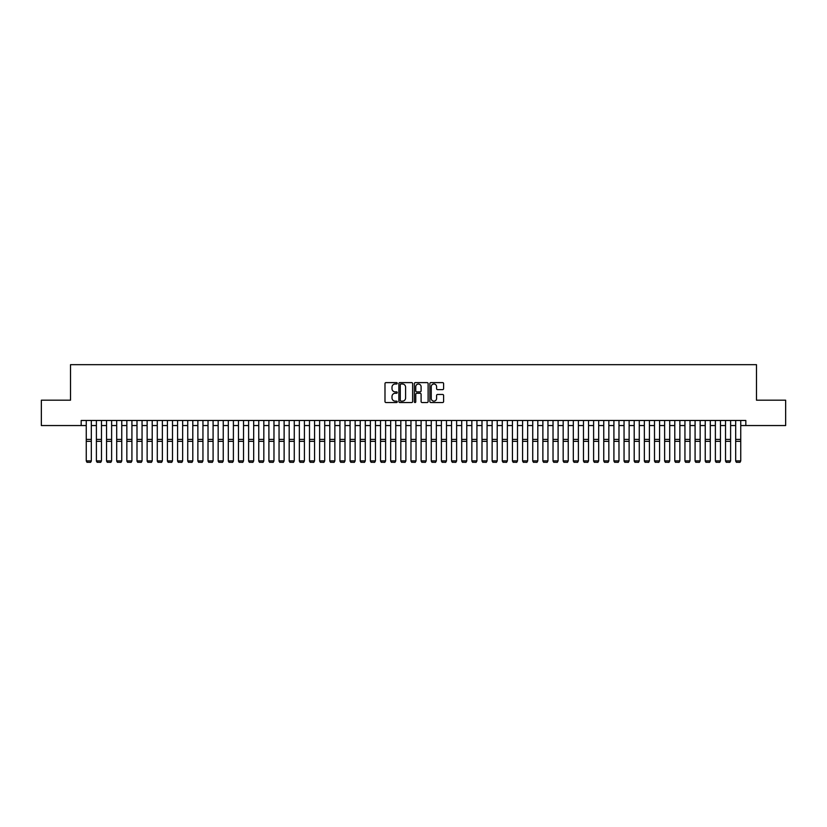 <?xml version="1.0" encoding="UTF-8"?>
<svg xmlns="http://www.w3.org/2000/svg" width="827" height="827" viewBox="0 0 827 827"><rect width="100%" height="100%" fill="white"/><g stroke="black" fill="none" stroke-linecap="round" stroke-linejoin="round"><path stroke-width="1.24" d="M397.26 383.315A0.693 0.693 0 0 0 396.567 382.612L385.982 382.612A0.992 0.992 0 0 0 384.989 383.614L384.989 401.54A0.992 0.992 0 0 0 385.982 402.532L396.567 402.532A0.693 0.693 0 0 0 397.26 401.839A0.693 0.693 0 0 0 396.567 401.136L395.203 401.136A3.184 3.184 0 0 1 392.008 397.952L392.008 396.453A3.184 3.184 0 0 1 395.203 393.27L396.567 393.27A0.693 0.693 0 0 0 397.26 392.577A0.693 0.693 0 0 0 396.567 391.874L395.203 391.874A3.184 3.184 0 0 1 392.008 388.69L392.008 387.191A3.184 3.184 0 0 1 395.203 384.007L396.567 384.007A0.693 0.693 0 0 0 397.26 383.315M442.61 389.631A0.992 0.992 0 0 0 443.603 388.638L443.603 383.614A0.992 0.992 0 0 0 442.61 382.612L430.857 382.612A0.992 0.992 0 0 0 429.864 383.614L429.864 401.54A0.992 0.992 0 0 0 430.857 402.532L442.61 402.532A0.992 0.992 0 0 0 443.603 401.54L443.603 395.461A0.992 0.992 0 0 0 442.61 394.469L437.576 394.469A0.992 0.992 0 0 0 436.584 395.461L436.584 398.48A2.667 2.667 0 0 1 433.917 401.136A2.667 2.667 0 0 1 431.249 398.48L431.249 386.674A2.667 2.667 0 0 1 433.917 384.007A2.667 2.667 0 0 1 436.584 386.674L436.584 388.638A0.992 0.992 0 0 0 437.576 389.631L442.61 389.631M81.18 425.554L41.35 425.554L41.35 400.185L70.522 400.185L70.522 364.666L756.478 364.666L756.478 400.185L785.65 400.185L785.65 425.554L745.82 425.554L745.82 420.478L81.18 420.478L81.18 425.554L86.256 425.554M412.632 383.614A0.992 0.992 0 0 0 411.629 382.612L399.875 382.612A0.992 0.992 0 0 0 398.883 383.614L398.883 401.54A0.992 0.992 0 0 0 399.875 402.532L411.629 402.532A0.992 0.992 0 0 0 412.632 401.54L412.632 383.614M415.371 382.612L427.125 382.612A0.992 0.992 0 0 1 428.117 383.614L428.117 401.54A0.992 0.992 0 0 1 427.125 402.532L422.09 402.532A0.992 0.992 0 0 1 421.098 401.54L421.098 394.262A0.992 0.992 0 0 0 420.095 393.27L416.767 393.27A0.992 0.992 0 0 0 415.764 394.262L415.764 401.839A0.693 0.693 0 0 1 415.071 402.532A0.693 0.693 0 0 1 414.368 401.839L414.368 383.614A0.992 0.992 0 0 1 415.371 382.612M91.321 425.554L96.397 425.554M101.473 425.554L106.549 425.554M111.624 425.554L116.69 425.554M121.765 425.554L126.841 425.554M131.917 425.554L136.993 425.554M142.058 425.554L147.134 425.554M152.209 425.554L157.285 425.554M162.361 425.554L167.426 425.554M172.502 425.554L177.578 425.554M182.653 425.554L187.729 425.554M192.794 425.554L197.87 425.554M202.946 425.554L208.022 425.554M213.087 425.554L218.163 425.554M223.238 425.554L228.314 425.554M233.39 425.554L238.455 425.554M243.531 425.554L248.607 425.554M253.682 425.554L258.758 425.554M263.823 425.554L268.899 425.554M273.975 425.554L279.05 425.554M284.126 425.554L289.192 425.554M294.267 425.554L299.343 425.554M304.419 425.554L309.494 425.554M314.56 425.554L319.635 425.554M324.711 425.554L329.787 425.554M334.863 425.554L339.928 425.554M345.004 425.554L350.079 425.554M355.155 425.554L360.231 425.554M365.296 425.554L370.372 425.554M375.448 425.554L380.523 425.554M385.599 425.554L390.664 425.554M395.74 425.554L400.816 425.554M405.892 425.554L410.967 425.554M416.033 425.554L421.108 425.554M426.184 425.554L431.26 425.554M436.336 425.554L441.401 425.554M446.477 425.554L451.552 425.554M456.628 425.554L461.704 425.554M466.769 425.554L471.845 425.554M476.921 425.554L481.996 425.554M487.072 425.554L492.137 425.554M497.213 425.554L502.289 425.554M507.364 425.554L512.44 425.554M517.506 425.554L522.581 425.554M527.657 425.554L532.733 425.554M537.808 425.554L542.874 425.554M547.95 425.554L553.025 425.554M558.101 425.554L563.177 425.554M568.242 425.554L573.318 425.554M578.393 425.554L583.469 425.554M588.545 425.554L593.61 425.554M598.686 425.554L603.762 425.554M608.837 425.554L613.913 425.554M618.978 425.554L624.054 425.554M629.13 425.554L634.206 425.554M639.271 425.554L644.347 425.554M649.422 425.554L654.498 425.554M659.574 425.554L664.639 425.554M669.715 425.554L674.791 425.554M679.866 425.554L684.942 425.554M690.007 425.554L695.083 425.554M700.159 425.554L705.235 425.554M710.31 425.554L715.376 425.554M720.451 425.554L725.527 425.554M730.603 425.554L735.679 425.554M740.744 425.554L745.82 425.554M400.971 384.007A0.693 0.693 0 0 0 400.278 384.7L400.278 400.444A0.693 0.693 0 0 0 400.971 401.136L402.418 401.136A3.184 3.184 0 0 0 405.602 397.952L405.602 387.191A3.184 3.184 0 0 0 402.418 384.007L400.971 384.007M421.098 386.726A2.667 2.667 0 0 0 418.431 384.059A2.667 2.667 0 0 0 415.764 386.726L415.764 390.882A0.992 0.992 0 0 0 416.767 391.874L420.095 391.874A0.992 0.992 0 0 0 421.098 390.882L421.098 386.726M91.321 420.478L91.321 461.073L90.567 462.334L87.011 462.262L90.567 462.334M87.011 462.334L86.256 460.887L91.321 460.887L90.567 462.262M86.256 420.478L86.256 460.887L87.011 462.262M96.397 461.073L97.162 462.334L96.397 460.887L101.473 460.887L100.708 462.334L97.162 462.262L100.708 462.334M106.549 461.073L107.303 462.334L106.549 460.887L111.624 460.887L110.859 462.334L107.303 462.262L110.859 462.334M116.69 461.073L117.455 462.334L116.69 460.887L121.765 460.887L121.011 462.334L117.455 462.262L121.011 462.334M126.841 461.073L127.606 462.334L126.841 460.887L131.917 460.887L131.152 462.334L127.606 462.262L131.152 462.334M101.473 420.478L101.473 460.887L100.708 462.262M96.397 420.478L96.397 460.887L97.162 462.262M111.624 420.478L111.624 460.887L110.859 462.262M106.549 420.478L106.549 460.887L107.303 462.262M121.765 420.478L121.765 460.887L121.011 462.262M116.69 420.478L116.69 460.887L117.455 462.262M131.917 420.478L131.917 460.887L131.152 462.262M126.841 420.478L126.841 460.887L127.606 462.262M136.993 461.073L137.747 462.334L136.993 460.887L142.058 460.887L141.303 462.334L137.747 462.262L141.303 462.334M142.058 420.478L142.058 460.887L141.303 462.262M136.993 420.478L136.993 460.887L137.747 462.262M147.134 461.073L147.899 462.334L147.134 460.887L152.209 460.887L151.444 462.334L147.899 462.262L151.444 462.334M152.209 420.478L152.209 460.887L151.444 462.262M147.134 420.478L147.134 460.887L147.899 462.262M157.285 461.073L158.04 462.334L157.285 460.887L162.361 460.887L161.596 462.334L158.04 462.262L161.596 462.334M162.361 420.478L162.361 460.887L161.596 462.262M157.285 420.478L157.285 460.887L158.04 462.262M167.426 461.073L168.191 462.334L167.426 460.887L172.502 460.887L171.737 462.334L168.191 462.262L171.737 462.334M172.502 420.478L172.502 460.887L171.737 462.262M167.426 420.478L167.426 460.887L168.191 462.262M177.578 461.073L178.343 462.334L177.578 460.887L182.653 460.887L181.888 462.334L178.343 462.262L181.888 462.334M182.653 420.478L182.653 460.887L181.888 462.262M177.578 420.478L177.578 460.887L178.343 462.262M187.729 461.073L188.484 462.334L187.729 460.887L192.794 460.887L192.04 462.334L188.484 462.262L192.04 462.334M192.794 420.478L192.794 460.887L192.04 462.262M187.729 420.478L187.729 460.887L188.484 462.262M197.87 461.073L198.635 462.334L197.87 460.887L202.946 460.887L202.181 462.334L198.635 462.262L202.181 462.334M202.946 420.478L202.946 460.887L202.181 462.262M197.87 420.478L197.87 460.887L198.635 462.262M208.022 461.073L208.776 462.334L208.022 460.887L213.087 460.887L212.332 462.334L208.776 462.262L212.332 462.334M213.087 420.478L213.087 460.887L212.332 462.262M208.022 420.478L208.022 460.887L208.776 462.262M223.238 420.478L223.238 461.073L222.473 462.334L218.928 462.262L222.473 462.334M218.163 461.073L218.928 462.334L218.163 460.887L223.238 460.887L222.473 462.262M218.163 420.478L218.163 460.887L218.928 462.262M233.39 420.478L233.39 461.073L232.625 462.334L229.079 462.262L232.625 462.334M228.314 461.073L229.079 462.334L228.314 460.887L233.39 460.887L232.625 462.262M228.314 420.478L228.314 460.887L229.079 462.262M238.455 461.073L239.22 462.334L238.455 460.887L243.531 460.887L242.776 462.334L239.22 462.262L242.776 462.334M243.531 420.478L243.531 460.887L242.776 462.262M238.455 420.478L238.455 460.887L239.22 462.262M248.607 461.073L249.372 462.334L248.607 460.887L253.682 460.887L252.917 462.334L249.372 462.262L252.917 462.334M253.682 420.478L253.682 460.887L252.917 462.262M248.607 420.478L248.607 460.887L249.372 462.262M258.758 461.073L259.513 462.334L258.758 460.887L263.823 460.887L263.069 462.334L259.513 462.262L263.069 462.334M263.823 420.478L263.823 460.887L263.069 462.262M258.758 420.478L258.758 460.887L259.513 462.262M268.899 461.073L269.664 462.334L268.899 460.887L273.975 460.887L273.21 462.334L269.664 462.262L273.21 462.334M273.975 420.478L273.975 460.887L273.21 462.262M268.899 420.478L268.899 460.887L269.664 462.262M279.05 461.073L279.805 462.334L279.05 460.887L284.126 460.887L283.361 462.334L279.805 462.262L283.361 462.334M284.126 420.478L284.126 460.887L283.361 462.262M279.05 420.478L279.05 460.887L279.805 462.262M289.192 461.073L289.957 462.334L289.192 460.887L294.267 460.887L293.513 462.334L289.957 462.262L293.513 462.334M294.267 420.478L294.267 460.887L293.513 462.262M289.192 420.478L289.192 460.887L289.957 462.262M299.343 461.073L300.108 462.334L299.343 460.887L304.419 460.887L303.654 462.334L300.108 462.262L303.654 462.334M304.419 420.478L304.419 460.887L303.654 462.262M299.343 420.478L299.343 460.887L300.108 462.262M309.494 461.073L310.249 462.334L309.494 460.887L314.56 460.887L313.805 462.334L310.249 462.262L313.805 462.334M314.56 420.478L314.56 460.887L313.805 462.262M309.494 420.478L309.494 460.887L310.249 462.262M319.635 461.073L320.4 462.334L319.635 460.887L324.711 460.887L323.946 462.334L320.4 462.262L323.946 462.334M329.787 461.073L330.542 462.334L329.787 460.887L334.863 460.887L334.098 462.334L330.542 462.262L334.098 462.334M339.928 461.073L340.693 462.334L339.928 460.887L345.004 460.887L344.249 462.334L340.693 462.262L344.249 462.334M324.711 420.478L324.711 460.887L323.946 462.262M319.635 420.478L319.635 460.887L320.4 462.262M334.863 420.478L334.863 460.887L334.098 462.262M329.787 420.478L329.787 460.887L330.542 462.262M345.004 420.478L345.004 460.887L344.249 462.262M339.928 420.478L339.928 460.887L340.693 462.262M350.079 461.073L350.844 462.334L350.079 460.887L355.155 460.887L354.39 462.334L350.844 462.262L354.39 462.334M355.155 420.478L355.155 460.887L354.39 462.262M350.079 420.478L350.079 460.887L350.844 462.262M360.231 461.073L360.985 462.334L360.231 460.887L365.296 460.887L364.542 462.334L360.985 462.262L364.542 462.334M365.296 420.478L365.296 460.887L364.542 462.262M360.231 420.478L360.231 460.887L360.985 462.262M370.372 461.073L371.137 462.334L370.372 460.887L375.448 460.887L374.683 462.334L371.137 462.262L374.683 462.334M375.448 420.478L375.448 460.887L374.683 462.262M370.372 420.478L370.372 460.887L371.137 462.262M380.523 461.073L381.278 462.334L380.523 460.887L385.599 460.887L384.834 462.334L381.278 462.262L384.834 462.334M385.599 420.478L385.599 460.887L384.834 462.262M380.523 420.478L380.523 460.887L381.278 462.262M390.664 461.073L391.429 462.334L390.664 460.887L395.74 460.887L394.986 462.334L391.429 462.262L394.986 462.334M400.816 461.073L401.581 462.334L400.816 460.887L405.892 460.887L405.127 462.334L401.581 462.262L405.127 462.334M410.967 461.073L411.722 462.334L410.967 460.887L416.033 460.887L415.278 462.334L411.722 462.262L415.278 462.334M395.74 420.478L395.74 460.887L394.986 462.262M390.664 420.478L390.664 460.887L391.429 462.262M405.892 420.478L405.892 460.887L405.127 462.262M400.816 420.478L400.816 460.887L401.581 462.262M416.033 420.478L416.033 460.887L415.278 462.262M410.967 420.478L410.967 460.887L411.722 462.262M421.108 461.073L421.873 462.334L421.108 460.887L426.184 460.887L425.419 462.334L421.873 462.262L425.419 462.334M426.184 420.478L426.184 460.887L425.419 462.262M421.108 420.478L421.108 460.887L421.873 462.262M431.26 461.073L432.014 462.334L431.26 460.887L436.336 460.887L435.571 462.334L432.014 462.262L435.571 462.334M436.336 420.478L436.336 460.887L435.571 462.262M431.26 420.478L431.26 460.887L432.014 462.262M441.401 461.073L442.166 462.334L441.401 460.887L446.477 460.887L445.722 462.334L442.166 462.262L445.722 462.334M446.477 420.478L446.477 460.887L445.722 462.262M441.401 420.478L441.401 460.887L442.166 462.262M451.552 461.073L452.317 462.334L451.552 460.887L456.628 460.887L455.863 462.334L452.317 462.262L455.863 462.334M456.628 420.478L456.628 460.887L455.863 462.262M451.552 420.478L451.552 460.887L452.317 462.262M461.704 461.073L462.458 462.334L461.704 460.887L466.769 460.887L466.014 462.334L462.458 462.262L466.014 462.334M466.769 420.478L466.769 460.887L466.014 462.262M461.704 420.478L461.704 460.887L462.458 462.262M471.845 461.073L472.61 462.334L471.845 460.887L476.921 460.887L476.156 462.334L472.61 462.262L476.156 462.334M476.921 420.478L476.921 460.887L476.156 462.262M471.845 420.478L471.845 460.887L472.61 462.262M481.996 461.073L482.751 462.334L481.996 460.887L487.072 460.887L486.307 462.334L482.751 462.262L486.307 462.334M487.072 420.478L487.072 460.887L486.307 462.262M481.996 420.478L481.996 460.887L482.751 462.262M492.137 461.073L492.902 462.334L492.137 460.887L497.213 460.887L496.458 462.334L492.902 462.262L496.458 462.334M497.213 420.478L497.213 460.887L496.458 462.262M492.137 420.478L492.137 460.887L492.902 462.262M502.289 461.073L503.054 462.334L502.289 460.887L507.364 460.887L506.6 462.334L503.054 462.262L506.6 462.334M507.364 420.478L507.364 460.887L506.6 462.262M502.289 420.478L502.289 460.887L503.054 462.262M512.44 461.073L513.195 462.334L512.44 460.887L517.506 460.887L516.751 462.334L513.195 462.262L516.751 462.334M517.506 420.478L517.506 460.887L516.751 462.262M512.44 420.478L512.44 460.887L513.195 462.262M522.581 461.073L523.346 462.334L522.581 460.887L527.657 460.887L526.892 462.334L523.346 462.262L526.892 462.334M527.657 420.478L527.657 460.887L526.892 462.262M522.581 420.478L522.581 460.887L523.346 462.262M532.733 461.073L533.487 462.334L532.733 460.887L537.808 460.887L537.043 462.334L533.487 462.262L537.043 462.334M537.808 420.478L537.808 460.887L537.043 462.262M532.733 420.478L532.733 460.887L533.487 462.262M542.874 461.073L543.639 462.334L542.874 460.887L547.95 460.887L547.195 462.334L543.639 462.262L547.195 462.334M547.95 420.478L547.95 460.887L547.195 462.262M542.874 420.478L542.874 460.887L543.639 462.262M553.025 461.073L553.79 462.334L553.025 460.887L558.101 460.887L557.336 462.334L553.79 462.262L557.336 462.334M558.101 420.478L558.101 460.887L557.336 462.262M553.025 420.478L553.025 460.887L553.79 462.262M563.177 461.073L563.931 462.334L563.177 460.887L568.242 460.887L567.487 462.334L563.931 462.262L567.487 462.334M568.242 420.478L568.242 460.887L567.487 462.262M563.177 420.478L563.177 460.887L563.931 462.262M573.318 461.073L574.083 462.334L573.318 460.887L578.393 460.887L577.628 462.334L574.083 462.262L577.628 462.334M578.393 420.478L578.393 460.887L577.628 462.262M573.318 420.478L573.318 460.887L574.083 462.262M583.469 461.073L584.224 462.334L583.469 460.887L588.545 460.887L587.78 462.334L584.224 462.262L587.78 462.334M588.545 420.478L588.545 460.887L587.78 462.262M583.469 420.478L583.469 460.887L584.224 462.262M593.61 461.073L594.375 462.334L593.61 460.887L598.686 460.887L597.921 462.334L594.375 462.262L597.921 462.334M598.686 420.478L598.686 460.887L597.921 462.262M593.61 420.478L593.61 460.887L594.375 462.262M603.762 461.073L604.527 462.334L603.762 460.887L608.837 460.887L608.072 462.334L604.527 462.262L608.072 462.334M608.837 420.478L608.837 460.887L608.072 462.262M603.762 420.478L603.762 460.887L604.527 462.262M613.913 461.073L614.668 462.334L613.913 460.887L618.978 460.887L618.224 462.334L614.668 462.262L618.224 462.334M618.978 420.478L618.978 460.887L618.224 462.262M613.913 420.478L613.913 460.887L614.668 462.262M624.054 461.073L624.819 462.334L624.054 460.887L629.13 460.887L628.365 462.334L624.819 462.262L628.365 462.334M634.206 461.073L634.96 462.334L634.206 460.887L639.271 460.887L638.516 462.334L634.96 462.262L638.516 462.334M644.347 461.073L645.112 462.334L644.347 460.887L649.422 460.887L648.657 462.334L645.112 462.262L648.657 462.334M654.498 461.073L655.263 462.334L654.498 460.887L659.574 460.887L658.809 462.334L655.263 462.262L658.809 462.334M664.639 461.073L665.404 462.334L664.639 460.887L669.715 460.887L668.96 462.334L665.404 462.262L668.96 462.334M674.791 461.073L675.556 462.334L674.791 460.887L679.866 460.887L679.101 462.334L675.556 462.262L679.101 462.334M629.13 420.478L629.13 460.887L628.365 462.262M624.054 420.478L624.054 460.887L624.819 462.262M639.271 420.478L639.271 460.887L638.516 462.262M634.206 420.478L634.206 460.887L634.96 462.262M649.422 420.478L649.422 460.887L648.657 462.262M644.347 420.478L644.347 460.887L645.112 462.262M659.574 420.478L659.574 460.887L658.809 462.262M654.498 420.478L654.498 460.887L655.263 462.262M669.715 420.478L669.715 460.887L668.96 462.262M664.639 420.478L664.639 460.887L665.404 462.262M679.866 420.478L679.866 460.887L679.101 462.262M674.791 420.478L674.791 460.887L675.556 462.262M684.942 461.073L685.697 462.334L684.942 460.887L690.007 460.887L689.253 462.334L685.697 462.262L689.253 462.334M690.007 420.478L690.007 460.887L689.253 462.262M684.942 420.478L684.942 460.887L685.697 462.262M695.083 461.073L695.848 462.334L695.083 460.887L700.159 460.887L699.394 462.334L695.848 462.262L699.394 462.334M700.159 420.478L700.159 460.887L699.394 462.262M695.083 420.478L695.083 460.887L695.848 462.262M705.235 461.073L705.989 462.334L705.235 460.887L710.31 460.887L709.545 462.334L705.989 462.262L709.545 462.334M710.31 420.478L710.31 460.887L709.545 462.262M705.235 420.478L705.235 460.887L705.989 462.262M715.376 461.073L716.141 462.334L715.376 460.887L720.451 460.887L719.697 462.334L716.141 462.262L719.697 462.334M720.451 420.478L720.451 460.887L719.697 462.262M715.376 420.478L715.376 460.887L716.141 462.262M725.527 461.073L726.292 462.334L725.527 460.887L730.603 460.887L729.838 462.334L726.292 462.262L729.838 462.334M730.603 420.478L730.603 460.887L729.838 462.262M725.527 420.478L725.527 460.887L726.292 462.262M735.679 461.073L736.433 462.334L735.679 460.887L740.744 460.887L739.989 462.334L736.433 462.262L739.989 462.334M740.744 420.478L740.744 460.887L739.989 462.262M735.679 420.478L735.679 460.887L736.433 462.262M91.321 439.416L86.256 439.416M91.321 441.339L86.256 441.339M101.473 439.416L96.397 439.416M101.473 441.339L96.397 441.339M111.624 439.416L106.549 439.416M111.624 441.339L106.549 441.339M121.765 439.416L116.69 439.416M121.765 441.339L116.69 441.339M131.917 439.416L126.841 439.416M131.917 441.339L126.841 441.339M142.058 439.416L136.993 439.416M142.058 441.339L136.993 441.339M152.209 439.416L147.134 439.416M152.209 441.339L147.134 441.339M162.361 439.416L157.285 439.416M162.361 441.339L157.285 441.339M172.502 439.416L167.426 439.416M172.502 441.339L167.426 441.339M182.653 439.416L177.578 439.416M182.653 441.339L177.578 441.339M192.794 439.416L187.729 439.416M192.794 441.339L187.729 441.339M202.946 439.416L197.87 439.416M202.946 441.339L197.87 441.339M213.087 439.416L208.022 439.416M213.087 441.339L208.022 441.339M223.238 439.416L218.163 439.416M223.238 441.339L218.163 441.339M233.39 439.416L228.314 439.416M233.39 441.339L228.314 441.339M243.531 439.416L238.455 439.416M243.531 441.339L238.455 441.339M253.682 439.416L248.607 439.416M253.682 441.339L248.607 441.339M263.823 439.416L258.758 439.416M263.823 441.339L258.758 441.339M273.975 439.416L268.899 439.416M273.975 441.339L268.899 441.339M284.126 439.416L279.05 439.416M284.126 441.339L279.05 441.339M294.267 439.416L289.192 439.416M294.267 441.339L289.192 441.339M304.419 439.416L299.343 439.416M304.419 441.339L299.343 441.339M314.56 439.416L309.494 439.416M314.56 441.339L309.494 441.339M324.711 439.416L319.635 439.416M324.711 441.339L319.635 441.339M334.863 439.416L329.787 439.416M334.863 441.339L329.787 441.339M345.004 439.416L339.928 439.416M345.004 441.339L339.928 441.339M355.155 439.416L350.079 439.416M355.155 441.339L350.079 441.339M365.296 439.416L360.231 439.416M365.296 441.339L360.231 441.339M375.448 439.416L370.372 439.416M375.448 441.339L370.372 441.339M385.599 439.416L380.523 439.416M385.599 441.339L380.523 441.339M395.74 439.416L390.664 439.416M395.74 441.339L390.664 441.339M405.892 439.416L400.816 439.416M405.892 441.339L400.816 441.339M416.033 439.416L410.967 439.416M416.033 441.339L410.967 441.339M426.184 439.416L421.108 439.416M426.184 441.339L421.108 441.339M436.336 439.416L431.26 439.416M436.336 441.339L431.26 441.339M446.477 439.416L441.401 439.416M446.477 441.339L441.401 441.339M456.628 439.416L451.552 439.416M456.628 441.339L451.552 441.339M466.769 439.416L461.704 439.416M466.769 441.339L461.704 441.339M476.921 439.416L471.845 439.416M476.921 441.339L471.845 441.339M487.072 439.416L481.996 439.416M487.072 441.339L481.996 441.339M497.213 439.416L492.137 439.416M497.213 441.339L492.137 441.339M507.364 439.416L502.289 439.416M507.364 441.339L502.289 441.339M517.506 439.416L512.44 439.416M517.506 441.339L512.44 441.339M527.657 439.416L522.581 439.416M527.657 441.339L522.581 441.339M537.808 439.416L532.733 439.416M537.808 441.339L532.733 441.339M547.95 439.416L542.874 439.416M547.95 441.339L542.874 441.339M558.101 439.416L553.025 439.416M558.101 441.339L553.025 441.339M568.242 439.416L563.177 439.416M568.242 441.339L563.177 441.339M578.393 439.416L573.318 439.416M578.393 441.339L573.318 441.339M588.545 439.416L583.469 439.416M588.545 441.339L583.469 441.339M598.686 439.416L593.61 439.416M598.686 441.339L593.61 441.339M608.837 439.416L603.762 439.416M608.837 441.339L603.762 441.339M618.978 439.416L613.913 439.416M618.978 441.339L613.913 441.339M629.13 439.416L624.054 439.416M629.13 441.339L624.054 441.339M639.271 439.416L634.206 439.416M639.271 441.339L634.206 441.339M649.422 439.416L644.347 439.416M649.422 441.339L644.347 441.339M659.574 439.416L654.498 439.416M659.574 441.339L654.498 441.339M669.715 439.416L664.639 439.416M669.715 441.339L664.639 441.339M679.866 439.416L674.791 439.416M679.866 441.339L674.791 441.339M690.007 439.416L684.942 439.416M690.007 441.339L684.942 441.339M700.159 439.416L695.083 439.416M700.159 441.339L695.083 441.339M710.31 439.416L705.235 439.416M710.31 441.339L705.235 441.339M720.451 439.416L715.376 439.416M720.451 441.339L715.376 441.339M730.603 439.416L725.527 439.416M730.603 441.339L725.527 441.339M740.744 439.416L735.679 439.416M740.744 441.339L735.679 441.339"/></g></svg>
